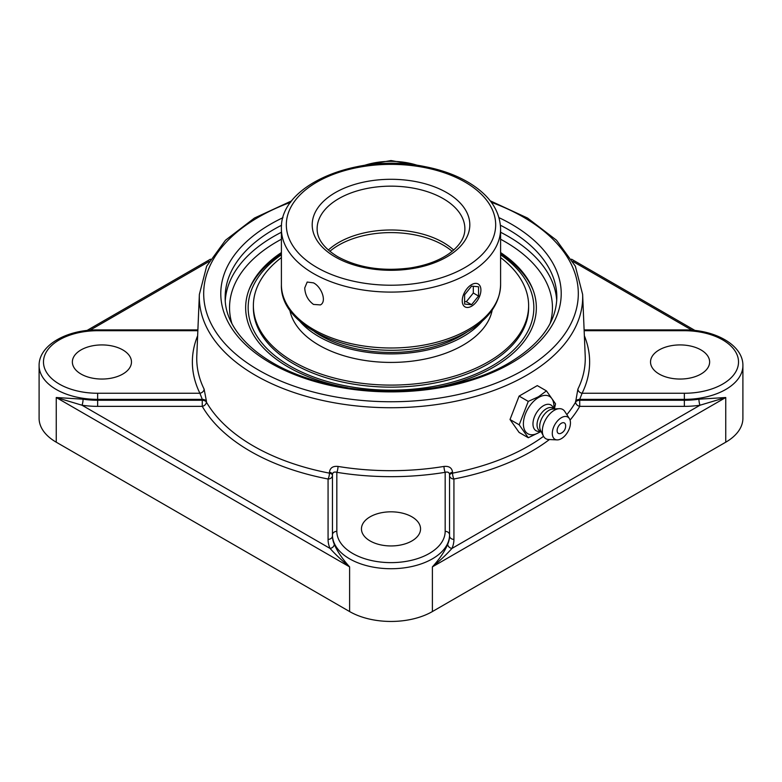 <?xml version="1.0" encoding="UTF-8"?>
<svg xmlns="http://www.w3.org/2000/svg" width="782" height="782" viewBox="0 0 782 782"><rect width="100%" height="100%" fill="white"/><g stroke="black" fill="none" stroke-linecap="round" stroke-linejoin="round"><path stroke-width="1.17" d="M528.28 437.734L519.101 432.436L510.02 419.514L519.101 396.093L528.28 401.391L519.189 424.812L528.28 437.734L540.958 431.556M510.02 419.514L519.189 424.812M519.101 396.093L537.283 385.604L546.452 390.892L538.446 396.767L528.28 401.391M554.379 408.947L555.543 403.825L546.452 390.892M538.661 432.69A21.583 12.463 -60 0 1 538.456 432.798A21.583 12.463 -60 0 1 523.393 423.756A21.583 12.463 -60 0 1 538.661 397.442A21.583 12.463 -60 0 1 553.92 406.014L553.949 408.722M565.591 425.125A7.967 7.967 0 0 1 560.841 433.355A6.021 3.47 -60 0 1 557.116 430.423A6.021 3.47 -60 0 1 561.193 423.365A6.021 3.47 -60 0 1 565.591 425.125A6.021 3.47 -60 0 1 565.621 425.711M538.456 432.798L540.812 431.478L538.642 431.41A14.868 8.582 -60 0 1 533.265 420.872A14.868 8.582 -60 0 1 543.47 405.702A14.868 8.582 -60 0 1 552.806 406.875L553.91 408.703M541.212 431.703L539.756 430.862A13.138 7.585 -60 0 1 537.742 420.335A13.138 7.585 -60 0 1 546.325 408.761A13.138 7.585 -60 0 1 552.894 408.116L554.35 408.957M557.048 439.895L548.612 439.494A16.891 9.755 -60 0 1 543.402 436.043L540.518 430.325A13.138 7.585 -60 0 1 548.984 410.296A13.138 7.585 -60 0 1 552.806 409.035L559.198 408.683A16.891 9.755 -60 0 1 564.79 411.459L569.355 418.565A12.844 7.419 -60 0 1 561.368 438.663A12.844 7.419 -60 0 1 557.048 439.895A12.844 7.419 -60 0 1 552.561 430.687A12.844 7.419 -60 0 1 561.368 417.686A12.844 7.419 -60 0 1 569.355 418.565M543.402 436.043A16.891 9.755 -60 0 1 554.291 410.296A16.891 9.755 -60 0 1 559.198 408.683M447.705 544.233C444.811 551.261 439.709 558.807 432.397 566.872C440.237 560.43 446.747 554.282 451.947 548.436A4.379 3.46 24 0 1 447.705 544.233A58.552 33.802 180 0 0 449.552 535.817L449.552 474.508C449.249 472.338 447.793 471.605 445.173 472.318A4.379 0.978 80.7 0 1 443.981 466.434A194.249 112.149 180 0 1 338.02 466.434C332.907 465.916 330.053 467.851 329.457 472.24L329.457 473.149A4.379 1.134 -79.1 0 1 328.069 479.004L328.069 539.394A62.931 36.334 0 0 0 330.053 548.436A4.379 3.46 156 0 0 334.295 544.233A58.552 33.802 180 0 1 332.448 535.817L332.448 474.508A4.379 2.395 0 0 0 329.457 472.24M291.803 200.808L254.473 218.031L225.49 240.221L206.663 266.173L199.371 294.403A191.688 110.673 0 0 0 315.517 398.8A191.688 110.673 0 0 0 526.54 375.321A191.688 110.673 0 0 0 582.629 294.403L585.2 355.83A194.249 112.149 180 0 1 577.888 389.123L575.601 402.104A4.379 3.392 -150 0 0 579.745 406.357L684.348 406.357A62.931 36.334 0 0 0 700.007 405.223L725.755 397.51L698.922 399.191A4.379 0.89 -98.4 0 0 700.007 405.223L451.947 548.436A62.931 36.334 0 0 0 453.931 539.394A4.379 3.578 0 0 1 449.552 535.817M97.652 406.357L202.255 406.357L202.255 400.257L97.652 400.257L97.652 406.357A62.931 36.334 0 0 1 81.993 405.223A4.379 0.89 98.4 0 0 83.078 399.191L56.245 397.51L81.993 405.223L330.053 548.436C335.253 554.282 341.763 560.43 349.603 566.872C342.291 558.807 337.189 551.261 334.295 544.233M328.069 539.394A4.379 3.578 0 0 0 332.448 535.817L332.448 534.927A4.379 3.578 0 0 1 336.827 531.349L336.827 472.318C334.217 471.605 332.751 472.338 332.448 474.508L332.448 534.927A58.552 33.802 0 0 0 391 568.729A58.552 33.802 0 0 0 449.552 534.927A4.379 3.578 0 0 0 445.173 531.349A54.173 31.28 180 0 1 391 562.629A54.173 31.28 180 0 1 336.827 531.349M83.078 399.191A58.552 33.802 180 0 0 97.652 400.257L97.652 399.367L202.294 399.367L202.255 400.257A4.379 2.522 2.5 0 1 205.343 401.088A4.379 2.522 2.5 0 1 206.399 402.104A194.591 112.344 180 0 0 329.457 473.149A4.379 2.395 0 0 1 331.167 473.736A4.379 2.395 0 0 1 332.448 475.427A4.379 3.578 0 0 1 328.069 479.004A198.96 114.876 0 0 1 202.255 406.357A4.379 3.392 150 0 0 206.399 402.104L206.438 401.215A4.379 2.522 2.5 0 0 202.294 399.367L199.899 393.258L97.652 393.258A54.173 31.28 180 0 1 43.479 361.988A54.173 31.28 180 0 1 97.652 330.708L97.652 329.906C67.066 329.564 38.777 345.116 39.1 365.565L39.1 418.292A58.552 33.802 0 0 0 56.245 442.192L56.245 397.51L349.603 566.872L349.603 611.553L56.245 442.192M349.603 611.553A58.552 33.802 0 0 0 432.397 611.553L725.755 442.192A58.552 33.802 0 0 0 742.9 418.292L742.9 365.565C743.223 345.116 714.934 329.564 684.348 329.906L684.348 330.708A54.173 31.28 180 0 1 738.521 361.988A54.173 31.28 180 0 1 684.348 393.258L582.101 393.258L579.706 399.367A4.379 2.522 -2.5 0 0 575.562 401.215M434.264 387.804A145.344 83.918 0 0 0 493.774 367.032A145.344 83.918 0 0 0 532.532 288.597A145.344 83.918 0 0 0 500.597 252.576M281.403 252.576A145.344 83.918 0 0 0 249.468 288.597A145.344 83.918 0 0 0 347.726 387.804M206.438 401.215L204.112 389.123A194.249 112.149 180 0 1 196.8 355.83L199.371 294.403M453.931 539.394L453.931 479.004A4.379 1.134 79.1 0 1 452.543 473.149L452.543 472.24C451.957 467.861 449.103 465.925 443.981 466.434M197.641 335.742A198.628 114.68 0 0 0 199.899 393.258A4.379 3.441 153.8 0 0 204.112 389.123M577.888 389.123A4.379 3.441 -153.8 0 0 582.101 393.258A198.628 114.68 0 0 0 584.359 335.742M338.02 466.434A4.379 0.978 -80.7 0 1 336.827 472.318A198.628 114.68 0 0 0 445.173 472.318L445.173 531.349M452.543 472.24A4.379 2.395 0 0 0 449.552 474.508L449.552 475.427A4.379 3.578 0 0 0 453.931 479.004A198.96 114.876 0 0 0 549.414 439.533M370.101 516.824A29.55 17.067 180 0 1 402.31 513.119A29.55 17.067 180 0 1 420.55 528.886A29.55 17.067 180 0 1 411.899 540.948A29.55 17.067 180 0 1 379.69 544.643A29.55 17.067 180 0 1 361.45 528.886A29.55 17.067 180 0 1 370.101 516.824M659.187 374.05A29.55 17.067 180 0 1 650.526 361.988A29.55 17.067 180 0 1 668.766 346.221A29.55 17.067 180 0 1 700.975 349.925A29.55 17.067 180 0 1 709.636 361.988A29.55 17.067 180 0 1 691.386 377.745A29.55 17.067 180 0 1 659.187 374.05M122.813 349.925A29.55 17.067 180 0 1 131.474 361.988A29.55 17.067 180 0 1 113.234 377.745A29.55 17.067 180 0 1 81.025 374.05A29.55 17.067 180 0 1 72.364 361.988A29.55 17.067 180 0 1 90.614 346.221A29.55 17.067 180 0 1 122.813 349.925M500.597 254.795A142.842 82.472 180 0 1 492.005 366.005A142.842 82.472 180 0 1 294.599 368.547A142.842 82.472 180 0 1 281.403 254.795M533.099 290.054A146.097 84.348 0 0 0 500.597 253.867M281.403 253.867A146.097 84.348 0 0 0 248.901 290.054M328.332 250.054A73.879 42.658 180 0 1 453.668 250.054M313.504 282.869C321.617 286.916 327.052 301.764 320.385 304.912L313.504 304.423C308.02 300.405 305.097 294.902 304.736 287.932L307.189 282.048L313.504 282.869M463.491 294.697A13.196 7.625 -60 0 1 478.173 283.993A13.196 7.625 -60 0 1 479.659 296.143A13.196 7.625 -60 0 1 464.977 306.857A13.196 7.625 -60 0 1 463.491 294.697M464.606 304.09L464.606 294.794L471.575 286.134L478.535 286.759L478.535 296.046L471.575 304.706L464.606 304.09M464.606 301.539L466.346 301.696L473.315 293.025L473.315 286.29M471.575 304.706L466.346 301.696M478.535 296.046L473.315 293.025M314.647 331.783A99.304 57.33 0 0 0 467.353 331.783M299.565 320.972A101.807 58.777 0 0 0 391 353.904A101.807 58.777 0 0 0 482.435 320.972M281.403 257.591A137.622 79.451 0 0 0 263.837 275.274A137.622 79.451 0 0 0 253.378 305.645L253.378 307.688A137.622 79.451 0 0 0 364.177 385.624A137.622 79.451 0 0 0 518.163 338.068A137.622 79.451 0 0 0 528.622 307.688L528.622 305.645A137.622 79.451 0 0 0 500.597 257.591M253.378 305.645A137.622 79.451 0 0 0 364.177 383.581A137.622 79.451 0 0 0 518.163 336.025A137.622 79.451 0 0 0 528.622 305.645M289.79 310.004A101.807 58.777 0 0 0 376.592 361.831A101.807 58.777 0 0 0 485.075 326.114A101.807 58.777 0 0 0 492.21 310.004M543.549 436.317A194.591 112.344 180 0 1 452.543 473.149A4.379 2.395 0 0 0 449.552 475.427M698.922 399.191A58.552 33.802 180 0 1 684.348 400.257L579.745 400.257A4.379 2.522 -2.5 0 0 575.601 402.104A194.591 112.344 180 0 1 566.852 414.675M570.058 420.11A198.96 114.876 0 0 0 579.745 406.357L579.706 399.367L684.348 399.367L684.348 393.258M432.397 611.553L432.397 566.872L725.755 397.51L725.755 442.192M572.844 261.423L691.982 330.2M742.9 365.565A58.552 33.802 0 0 1 684.348 399.367L684.348 406.357M90.018 330.2L209.156 261.423M39.1 365.565A58.552 33.802 0 0 0 97.652 399.367L97.652 393.258M231.863 323.435A161.454 93.214 180 0 1 281.403 239.243M500.597 239.243A161.454 93.214 180 0 1 550.137 323.435M281.403 232.264A165.833 95.746 0 0 0 273.739 236.418A165.833 95.746 0 0 0 225.275 300.611M556.725 300.611A165.833 95.746 0 0 0 500.597 232.264M500.441 225.255A165.833 95.746 180 0 1 556.833 297.189C556.442 322.116 540.558 344.021 509.17 362.887C459.22 392.72 373.61 399.885 310.737 379.26C257.952 363.024 224.405 329.603 225.167 297.189A165.833 95.746 180 0 1 273.739 229.488A165.833 95.746 180 0 1 281.559 225.255M282.976 217.67A170.212 98.268 0 0 0 264.903 359.622A170.212 98.268 0 0 0 511.36 363.102A170.212 98.268 0 0 0 499.024 217.67M491.321 202.294A187.309 108.141 180 0 1 523.451 370.082A187.309 108.141 180 0 1 244.805 361.216A187.309 108.141 180 0 1 290.679 202.294M584.144 330.708L684.348 330.708M97.652 330.708L197.856 330.708M364.324 165.403A54.173 31.28 180 0 1 417.666 165.403M329.838 251.325A73.879 42.658 180 0 1 338.753 245.098A73.879 42.658 180 0 1 443.247 245.098A73.879 42.658 180 0 1 452.162 251.325M317.121 228.813A73.879 42.658 180 0 1 391 186.155A73.879 42.658 180 0 1 464.879 228.813C464.948 237.699 459.552 246.066 448.682 253.935C438.594 260.826 425.799 265.499 410.296 267.952C382.418 271.569 358.234 267.825 337.736 256.721C323.953 248.275 317.081 238.979 317.121 228.813M335.273 256.965A78.806 45.503 0 0 0 467.128 236.575A78.806 45.503 0 0 0 370.6 180.847A78.806 45.503 0 0 0 335.273 256.965M316.984 267.522A104.671 60.429 180 0 1 316.984 182.059A104.671 60.429 180 0 1 465.016 182.059A104.671 60.429 180 0 1 465.016 267.522A104.671 60.429 180 0 1 316.984 267.522M500.597 284.716A109.597 63.274 180 0 1 432.945 343.181A109.597 63.274 180 0 1 313.504 329.457A109.597 63.274 180 0 1 281.403 284.716C279.565 329.369 358.361 361.001 424.841 346.925C442.25 343.562 457.343 337.971 470.109 330.141C489.825 317.805 499.981 302.663 500.597 284.716L500.597 228.813C499.981 210.866 489.825 195.725 470.109 183.399C457.343 175.569 442.25 169.977 424.841 166.615C358.361 152.539 279.565 184.161 281.403 228.813A109.597 63.274 0 0 0 313.504 273.553A109.597 63.274 0 0 0 432.945 287.277A109.597 63.274 0 0 0 500.597 228.813M571.525 259.184L695.051 330.493M86.949 330.493L210.475 259.184M582.629 294.403L575.337 266.173L556.501 240.221L527.518 218.031L490.197 200.808M584.115 329.906L684.348 329.906M97.652 329.906L197.885 329.906M423.179 166.302L391 160.545L358.821 166.302M281.403 228.813L281.403 284.716"/></g></svg>
